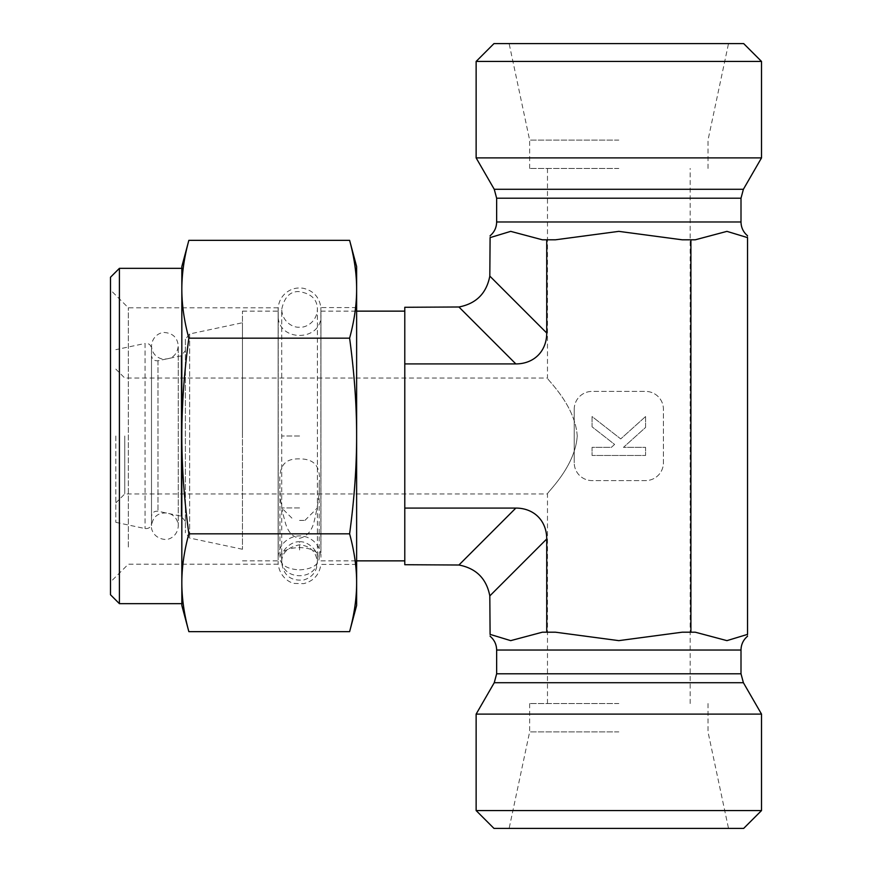 <?xml version="1.0" encoding="UTF-8"?>
<svg xmlns="http://www.w3.org/2000/svg" width="872" height="872" viewBox="0 0 872 872"><rect width="100%" height="100%" fill="white"/><g stroke="black" fill="none" stroke-linecap="round" stroke-linejoin="round"><path stroke-width="0.65" stroke-dasharray="4.36 3.27" d="M404.782 508.082L515.843 508.082A46.053 35.676 -45 0 1 546.733 538.983L489.813 595.903C486.489 578.627 476.199 568.326 458.923 565.012L404.782 564.718L404.782 307.282L458.923 306.988C476.199 303.674 486.489 293.373 489.813 276.097L490.097 237.62C490.097 235.244 490.097 235.244 490.097 237.62M404.782 544.128L404.782 560.86L404.782 544.128M404.782 327.872L404.782 311.141L404.782 327.872M115.834 436L115.834 522.339L115.834 436M124.751 436L124.751 493.966L124.751 436M577.231 436C575.149 404.477 546.014 378.677 547.474 378.034C546.014 378.677 575.149 404.477 577.231 436C575.149 467.523 546.014 493.323 547.474 493.966C546.014 493.323 575.149 467.523 577.231 436M278.146 314.716L278.146 557.284L278.146 314.716C276.827 342.325 322.28 342.325 320.951 314.716L320.951 557.284L320.951 314.716M278.146 436L278.146 311.141L278.146 436M320.951 436L320.951 311.141L320.951 436M151.51 348.68L151.51 523.32L151.51 348.68C151.009 344.898 148.85 343.154 145.046 343.448L145.046 528.552L145.046 343.448L115.834 349.661M151.51 355.525L151.51 516.475L151.51 355.525C152.011 359.308 154.17 361.052 157.974 360.757L181.158 355.831L181.158 516.17L181.158 355.831L185.398 350.599L185.398 521.402L185.398 350.599M185.398 339.208L185.398 532.792L185.398 339.208L189.638 333.965L242.471 322.738L242.471 549.262L242.471 322.738M242.471 436L242.471 311.141L242.471 436M618.826 731.902L529.642 731.902L618.826 731.902M618.826 828.4L509.128 828.4L618.826 828.4M618.826 703.541L529.642 703.541L618.826 703.541M476.134 810.568L761.518 810.568M743.674 828.4L493.966 828.4M476.134 714.103L761.518 714.103M404.782 363.918L515.843 363.918A46.053 35.676 45 0 0 546.733 333.017L546.733 239.8L555.453 239.8L618.826 231.363L682.187 239.8L695.267 239.8L726.954 231.363L747.544 237.62L747.544 634.38C747.544 636.756 747.544 636.756 747.544 634.38L726.954 640.637L695.267 632.2L682.187 632.2L695.267 632.2L682.187 632.2L618.826 640.637L555.453 632.2L542.384 632.2L555.453 632.2L542.384 632.2L510.698 640.637L490.097 634.38C490.097 636.756 490.097 636.756 490.097 634.38L489.813 595.903M546.733 538.983L546.733 632.2M682.187 239.8L695.267 239.8L682.187 239.8M690.907 632.2L690.907 239.8M574.234 409.24L574.234 462.76L574.234 409.24A17.832 17.832 0 0 1 592.066 391.408L645.574 391.408A17.832 17.832 0 0 1 663.418 409.24L663.418 462.76A17.832 17.832 0 0 1 645.574 480.592L592.066 480.592A17.832 17.832 0 0 1 574.234 462.76A17.832 17.832 0 0 0 592.066 480.592L645.574 480.592A17.832 17.832 0 0 0 663.418 462.76L663.418 409.24A17.832 17.832 0 0 0 645.574 391.408L592.066 391.408A17.832 17.832 0 0 0 574.234 409.24M618.826 140.098L529.642 140.098L618.826 140.098M618.826 43.6L509.128 43.6L618.826 43.6M618.826 168.46L529.642 168.46L618.826 168.46M761.518 61.432L476.134 61.432M493.966 43.6L743.674 43.6M761.518 157.897L476.134 157.897M555.453 239.8L542.384 239.8L555.453 239.8M747.544 237.62C747.544 235.244 747.544 235.244 747.544 237.62M542.384 239.8L546.733 239.8M645.574 416.543L620.722 438.921L592.066 416.543L592.066 426.822L614.607 444.426L611.348 447.358L592.066 447.358L592.066 455.457L645.574 455.457L645.574 447.358L623.458 447.358L645.574 427.444L645.574 416.543L620.722 438.921L592.066 416.543L592.066 426.822L614.607 444.426L611.348 447.358L592.066 447.358L592.066 455.457L645.574 455.457L645.574 447.358L623.458 447.358L645.574 427.444L645.574 416.543M119.41 268.336L119.41 603.664M110.482 594.748L110.482 277.252M188.853 631.655C184.188 614.607 181.845 598.312 181.834 582.747C181.845 567.182 184.188 550.875 188.853 533.827C184.188 499.732 181.845 467.13 181.834 436L181.834 581.199M110.482 562.473L110.482 289.951L110.482 562.473M181.834 436C181.845 404.87 184.188 372.268 188.853 338.173C184.188 321.125 181.845 304.818 181.834 289.253L181.834 605.441M181.834 266.56L181.834 289.253C181.845 273.688 184.188 257.393 188.853 240.345M349.607 240.345C354.315 257.687 356.659 273.993 356.626 289.253C356.659 304.524 354.315 320.831 349.607 338.173C354.315 372.856 356.659 405.469 356.626 436C356.659 466.531 354.315 499.144 349.607 533.827C354.315 551.169 356.659 567.476 356.626 582.747C356.659 598.007 354.315 614.313 349.607 631.655M188.853 338.173L349.607 338.173M188.853 533.827L349.607 533.827M299.554 569.874C311.446 569.187 317.986 565.416 319.174 558.549C320.122 543.997 278.986 543.997 279.934 558.549C281.122 565.416 287.662 569.187 299.554 569.874M128.326 547.027L128.326 307.794L128.326 547.027M278.146 547.027L278.146 307.794L278.146 547.027M320.885 547.213L320.885 307.576L320.885 547.213M278.223 547.213L278.223 307.576L278.223 547.213M299.554 538.297C306.617 536.651 311.391 531.43 313.865 522.633C318.171 504.899 319.937 491.786 319.185 483.317C320.863 468.133 315.446 460.045 302.911 459.043C290.812 458.16 278.266 459.762 279.934 483.306C279.356 494.925 281.242 508.365 285.591 523.614C288.24 532.225 292.894 537.119 299.554 538.297M356.626 324.787L356.626 564.424L356.626 324.787M356.626 605.441L356.626 266.56M278.146 324.787L278.146 564.424L278.146 324.787M299.554 520.421L304.906 520.421L299.554 520.421M299.554 507.94L281.711 507.94L299.554 507.94M299.554 549.97L299.565 541.817M299.554 541.817C306.922 540.814 318.781 550.21 317.397 559.061C318.574 581.253 280.544 581.232 281.7 559.061C280.283 550.265 292.142 540.814 299.554 541.817M157.974 360.757L157.974 511.243L157.974 360.757M189.638 333.965L189.638 538.035L189.638 333.965M496.648 650.032L741.004 650.032M494.25 682.711L743.391 682.711M496.648 673.794L741.004 673.794M496.648 221.968L741.004 221.968M496.648 198.206L741.004 198.206M494.25 189.289L743.391 189.289M458.923 565.012L515.843 508.082M515.843 363.918L458.923 306.988M546.733 333.017L489.813 276.097M299.554 436L281.711 436L299.554 436M547.474 168.46L547.474 378.034L124.751 378.034L115.834 369.118M547.474 703.541L547.474 493.966L124.751 493.966L115.834 502.882M278.146 557.284C278.887 546.319 284.545 539.343 295.128 536.345C301.788 535.081 307.794 536.553 313.124 540.738C318.204 545.087 320.82 550.603 320.951 557.284M320.951 560.86L356.626 560.86M320.951 311.141L356.626 311.141M115.834 522.339L145.046 528.552C148.818 528.868 150.965 527.124 151.51 523.32M185.398 521.402L181.158 516.17L157.974 511.243C154.202 510.916 152.055 512.671 151.51 516.475M242.471 549.262L189.638 538.035L185.398 532.792M242.471 560.86L278.146 560.86M242.471 311.141L278.146 311.141M529.642 703.541L529.642 731.902L509.128 828.4M708.01 703.541L708.01 731.902L728.512 828.4M708.01 168.46L708.01 140.098L728.512 43.6M529.642 168.46L529.642 140.098L509.128 43.6M690.166 703.541L690.166 168.46M278.146 307.794L128.326 307.794L110.482 289.951M278.146 564.206L128.326 564.206L110.482 582.049M356.626 307.576L320.885 307.576C319.414 297.341 313.68 290.932 303.663 288.36C297.374 287.248 291.662 288.588 286.528 292.382C281.623 296.284 278.855 301.341 278.223 307.576L278.146 307.576M356.626 564.424L320.885 564.424C319.414 574.659 313.68 581.068 303.663 583.641L294.507 583.433C290.518 583.03 280.108 577.885 278.223 564.424L278.146 564.424M279.934 483.306L279.934 558.549M319.174 483.317L319.174 558.549M304.906 520.421L317.386 507.94L317.386 309.364C317.386 299.27 311.097 293.341 298.518 291.553C289.886 291.477 284.283 297.407 281.711 309.364L281.711 562.636C281.438 553.251 287.389 547.3 299.554 544.804C310.388 545.861 316.329 551.802 317.386 562.636L317.386 309.364C316.808 322.128 305.723 327.948 299.554 327.196C292.948 327.905 282.179 321.724 281.711 309.364L281.711 507.94L294.202 520.421M317.386 559.061L317.386 562.636C316.83 571.487 312.329 577.253 303.87 579.945C290.877 581.275 283.487 575.509 281.711 562.636L281.711 559.061M151.51 436L151.51 526.078C150.834 528.181 153.069 538.188 164.884 539.452C168.481 540.095 177.517 536.585 178.27 526.078L178.27 345.922C177.016 355.471 171.522 359.809 161.778 358.937C155.358 356.964 151.935 352.626 151.51 345.922C152.371 335.11 161.636 331.894 164.884 332.548C173.016 333.344 177.474 337.802 178.27 345.922L178.27 526.078C177.812 519.276 174.324 514.927 167.795 513.019C158.061 512.344 152.633 516.704 151.51 526.078L151.51 436"/><path stroke-width="1.31" d="M404.782 363.918L515.843 363.918A46.053 35.676 45 0 0 546.733 333.017L489.813 276.097C486.489 293.373 476.199 303.674 458.923 306.988L404.782 307.282L404.782 564.718L458.923 565.012C476.199 568.326 486.489 578.627 489.813 595.903L546.733 538.983L546.733 632.2L555.453 632.2L618.826 640.637L682.187 632.2L695.267 632.2L726.954 640.637L747.544 634.38C747.544 636.756 747.544 636.756 747.544 634.38L747.544 237.62C747.544 235.244 747.544 235.244 747.544 237.62L726.954 231.363L695.267 239.8L682.187 239.8L618.826 231.363L555.453 239.8L542.384 239.8L510.698 231.363L490.097 237.62C490.097 235.244 490.097 235.244 490.097 237.62L510.698 231.363L542.384 239.8M618.826 810.568L476.134 810.568L476.134 714.103L761.518 714.103L761.518 810.568L618.826 810.568M476.134 810.568L493.966 828.4L743.674 828.4L761.518 810.568M489.813 595.903L490.097 634.38C490.097 636.756 490.097 636.756 490.097 634.38L510.698 640.637L542.384 632.2L546.733 632.2M618.826 61.432L761.518 61.432L761.518 157.897L476.134 157.897L476.134 61.432L618.826 61.432M761.518 61.432L743.674 43.6L493.966 43.6L476.134 61.432M747.544 235.767C743.304 232.148 741.113 227.548 741.004 221.968L496.648 221.968C496.528 227.548 494.348 232.148 490.097 235.767M761.518 157.897L743.391 189.289L741.004 198.206L741.004 221.968M690.907 632.2L690.907 239.8M546.733 538.983A46.053 35.676 -45 0 0 515.843 508.082L458.923 565.012M404.782 508.082L515.843 508.082M546.733 333.017L546.733 239.8M489.813 276.097L490.097 237.62M119.41 268.336L110.482 277.252L110.482 594.748L119.41 603.664L119.41 268.336L181.834 268.336M181.834 581.199L181.834 266.56L188.853 240.345C184.188 257.393 181.845 273.688 181.834 289.253C181.845 304.818 184.188 321.125 188.853 338.173C184.188 372.268 181.845 404.87 181.834 436C181.845 467.13 184.188 499.732 188.853 533.827C184.188 550.875 181.845 567.182 181.834 582.747C181.845 598.312 184.188 614.607 188.853 631.655L349.607 631.655C354.315 614.313 356.659 598.007 356.626 582.747C356.659 567.476 354.315 551.169 349.607 533.827C354.315 499.144 356.659 466.531 356.626 436C356.659 405.469 354.315 372.856 349.607 338.173C354.315 320.831 356.659 304.524 356.626 289.253C356.659 273.993 354.315 257.687 349.607 240.345L188.853 240.345M188.853 631.655L181.834 605.441L181.834 436M188.853 338.173L349.607 338.173M188.853 533.827L349.607 533.827M349.607 240.345L356.626 266.56L356.626 605.441L349.607 631.655M747.544 636.233C743.304 639.852 741.113 644.452 741.004 650.032L496.648 650.032L496.648 673.794L494.25 682.711L476.134 714.103M741.004 650.032L741.004 673.794L743.391 682.711L494.25 682.711M741.004 673.794L496.648 673.794M741.004 198.206L496.648 198.206L496.648 221.968M743.391 189.289L494.25 189.289L496.648 198.206M458.923 306.988L515.843 363.918M356.626 560.86L404.782 560.86M356.626 311.141L404.782 311.141M490.097 636.233C494.348 639.852 496.528 644.452 496.648 650.032M743.391 682.711L761.518 714.103M494.25 189.289L476.134 157.897M119.41 603.664L181.834 603.664"/></g></svg>
